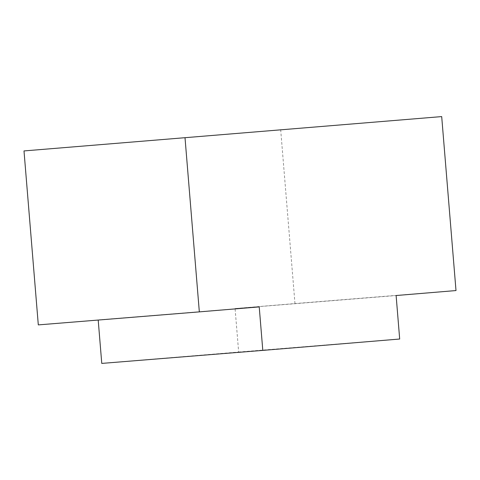 <?xml version="1.0" encoding="UTF-8"?>
<svg xmlns="http://www.w3.org/2000/svg" width="480" height="480" viewBox="0 0 480 480"><rect width="100%" height="100%" fill="white"/><g stroke="black" fill="none" stroke-linecap="round" stroke-linejoin="round"><path stroke-width="0.36" stroke-dasharray="2.4 1.8" d="M98.202 320.052L38.304 324.894M98.19 319.92L259.224 306.9M280.668 129.606L294.972 303.57L235.08 308.544L238.656 352.038L101.766 363.408M238.656 352.038L399.684 339.024M235.08 308.544L396.114 295.53M294.972 303.57L456 290.556"/><path stroke-width="0.72" d="M199.332 311.874L38.304 324.894L24 150.93L441.696 116.592L456 290.556L396.114 295.53L399.684 339.024L262.8 350.394L259.224 306.9L199.332 311.874L185.028 137.91M262.8 350.394L101.766 363.408L98.202 320.052M24 150.93L441.696 116.592"/></g></svg>
